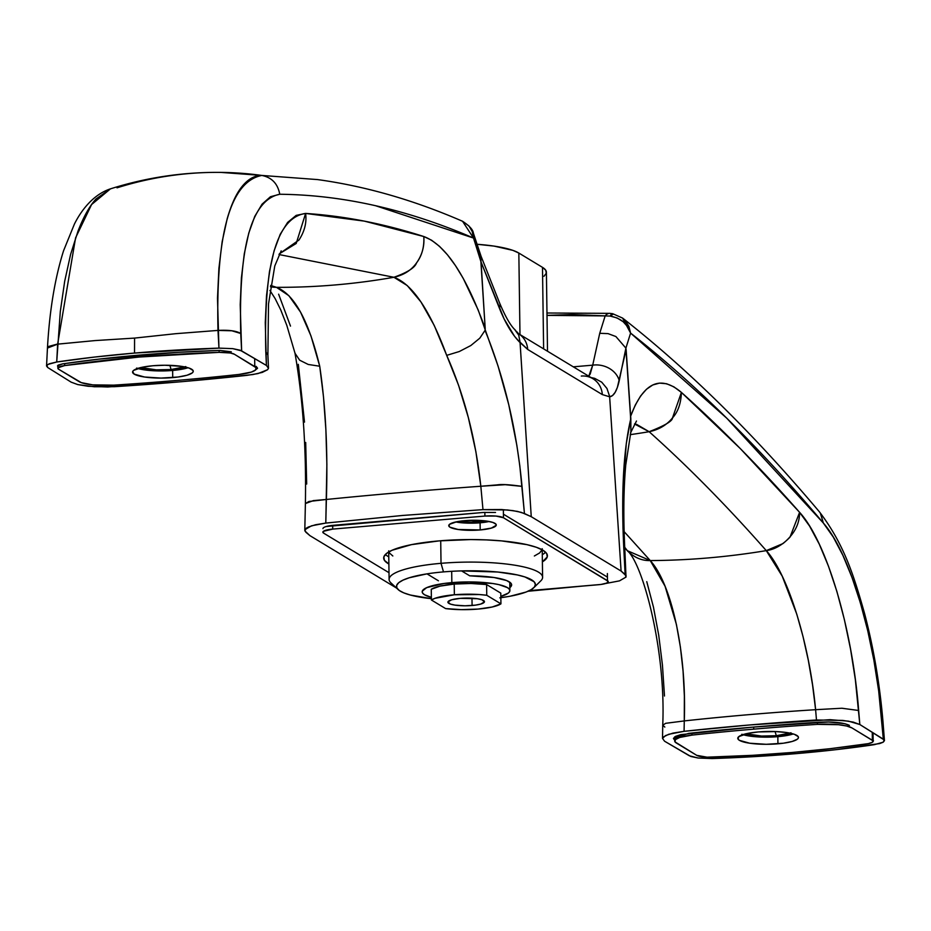 <?xml version="1.0" encoding="UTF-8"?>
<svg xmlns="http://www.w3.org/2000/svg" width="931" height="931" viewBox="0 0 931 931"><rect width="100%" height="100%" fill="white"/><g stroke="black" fill="none" stroke-linecap="round" stroke-linejoin="round"><path stroke-width="1.4" d="M140.686 367.536L156.245 369.84L171.095 369.526L169.884 365.336L171.095 369.526A25.591 5.411 -0.8 0 1 140.802 367.57M745.894 733.733L761.453 736.049L776.303 735.734L775.092 731.545L776.303 735.734A25.591 5.411 -0.8 0 1 746.01 733.779M304.984 529.611L311.513 525.817L325.792 523.082L326.374 499.47C327.933 450.941 325.722 406.521 319.717 366.22C308.603 320.473 294.184 294.184 276.46 287.33A731.068 692.012 -80.5 0 0 393.906 277.275A731.068 692.012 99.5 0 1 276.46 287.33L270.642 285.433L276.46 287.33L288.878 295.686L300.597 312.199L310.989 335.963L319.717 366.22L323.488 396.781L325.885 429.715L326.874 464.394L325.792 523.082L402.704 515.448L482.98 509.629L480.827 486.25A731.068 82.894 177.3 0 0 326.374 499.47L313.351 500.61L305.391 503.555L304.798 530.344L305.868 532.229L309.907 535.628L396.455 588.008L309.907 535.628L304.891 530.938L306.148 528.284L308.347 527.016L315.551 524.747L325.792 523.082L402.704 515.448L482.98 509.629L501.623 509.548L512.795 510.595L521.418 512.399L531.252 516.693L520.068 342.585L514.529 336.266L504.078 318.868L480.896 261.611L473.518 238.045L375.542 205.704C343.213 198.396 311.291 194.579 279.766 194.253L270.456 196.732L262.042 204.18L254.745 216.423L248.786 233.064L244.294 253.744L241.42 277.764L240.221 304.658L241.629 350.894L266.417 365.452L268.477 368.257L267.616 369.7L262.286 372.4L252.825 374.565L181.813 381.687L107.74 386.982L88.142 386.272L77.739 384.573L71.175 382.164L47.667 367.489L46.887 365.231L49.308 363.765L56.71 362.008L94.508 357.073L134.53 353.07L134.576 338.093L95.02 340.583L57.641 344.133L56.71 362.008A365.534 77.25 -0.8 0 1 134.53 353.07L218.948 348.124L217.994 330.412L175.761 333.682L134.576 338.093L134.53 353.07A365.534 77.25 -0.8 0 1 218.948 348.124L232.797 348.648L240.151 350.219L266.417 365.452L265.277 322.626L266.522 295.604L269.478 271.503L274.075 250.87L280.173 234.368L287.644 222.393L296.174 215.387L305.612 213.432L364.289 221.113L423.803 236.532L431.6 240.233L439.479 246.319L447.462 254.791L455.434 265.568L463.231 278.392L478.208 310.046L498.073 366.092L508.757 404.682L516.856 445.344L519.812 465.814L524.444 513.528L531.252 516.693L621.093 571.052L626.109 575.754M630.915 431.519L625.748 465.035C623.549 489.194 623.258 517.601 624.864 550.256L626.016 577.08L619.487 580.863L605.208 583.597L619.487 580.863L626.016 577.08L625.132 574.45L622.99 528.238L622.886 491.137L626.272 443.691L630.822 418.613L626.121 349.486L617.369 387.424L615.112 392.416L612.517 395.559L609.642 396.792L621.093 571.052L625.132 574.45L623.77 547.928L624.864 550.256L623.77 547.928C621.128 492.697 623.479 449.592 630.822 418.613L630.915 431.53L630.531 416.46L635.268 405.09L640.621 395.966L646.463 389.263L652.771 384.969L659.544 383.106L666.608 383.747L673.893 386.842L681.399 392.405L740.424 448.707L799.601 512.341L809.574 526.073L819.268 544.146L828.485 566.223L836.922 591.557L844.336 619.429L850.538 649.093L855.356 679.723L859.825 724.516L883.333 739.191L878.678 690.872L873.895 660.312L867.75 630.741L860.395 602.881L852.04 577.546L842.916 555.4L833.257 537.047L823.33 523.013L726.715 418.147L630.59 333.089L625.9 348.136L630.531 416.46C643.263 382.513 660.23 374.495 681.399 392.405L672.508 417.891C672.519 421.056 664.722 425.653 649.128 431.705L636.723 424.42L634.5 423.977M581.805 586.158L527.982 591.266L581.794 586.158M495.513 512.469L483.236 512.469L326.246 526.515M607.198 576.976L503.648 514.319L607.198 576.976M317.68 179.59L261.832 175.435C254.663 175.377 248.053 179.089 241.99 186.572C236.323 193.532 231.388 204.238 227.199 218.704L222.16 241.676L218.901 268.372L217.493 298.269L218.948 348.124L232.797 348.648L241.629 350.894L240.733 333.484C238.534 246.215 251.545 199.804 279.766 194.253C342.887 194.928 407.475 209.522 473.518 238.045L480.966 260.436L485.191 328.527L480.896 261.611L499.365 308.149A21.937 10.125 -21.7 0 0 499.738 303.32C505.58 317.087 510.782 326.025 515.355 330.133M306.683 484.05L305.694 442.469M304.507 422.115L298.316 364.335M220.263 172.386A365.534 345.936 99.9 0 1 261.832 175.435C230.341 181.685 215.736 233.344 217.994 330.412L217.994 330.412C228.863 329.842 236.451 330.866 240.733 333.484L231.854 330.784L217.994 330.412L175.761 333.682L134.576 338.093L95.02 340.583L56.884 344.226L48.749 346.402M290.495 326.106L278.625 294.184M499.679 303.169A21.937 10.125 158.3 0 1 499.365 308.149C505.533 323.523 512.434 335.009 520.068 342.585L527.702 349.451L602.322 394.593L609.642 396.792L602.322 394.593L527.702 349.451L520.057 342.166L531.252 516.693L621.093 571.052L609.642 396.792C613.738 396.303 616.939 390.939 619.243 380.686L625.9 348.136L630.59 333.089C694.503 383.188 758.753 446.496 823.33 523.013C850.189 553.386 875.664 639.737 881.96 721.478L883.333 739.191L884.45 740.68L883.182 742.205L879.667 743.578L836.492 749.618L796.471 753.61L712.052 758.556L698.203 758.032L689.371 755.786L664.583 741.227L662.523 738.423L663.384 736.98L668.714 734.28L684.076 731.324L749.187 725.005L830.021 719.675L848.467 721.153L859.825 724.516L884.194 739.924L883.182 742.205L874.29 744.672A365.534 77.25 -0.8 0 1 712.052 758.556L698.203 758.032L690.849 756.472L664.583 741.227L662.523 738.423L665.467 735.595L672.985 733.116L684.076 731.324L684.273 720.92A731.068 154.488 -0.8 0 1 815.603 709.69L816.475 719.989A731.068 154.488 179.2 0 0 684.076 731.324L684.273 720.92A731.068 154.488 -0.8 0 1 684.273 720.92A731.068 154.488 -0.8 0 1 815.603 709.69L812.565 685.007L808.341 660.416L803.034 636.595L796.796 614.216L782.215 576.149L766.283 550.628C727.111 506.15 688.056 466.501 649.128 431.705A731.068 647.604 136.1 0 1 630.182 434.661A731.068 647.604 -43.9 0 0 649.128 431.705C688.056 466.501 727.111 506.15 766.283 550.628L766.283 550.628A731.068 624.014 142.4 0 1 650.245 560.567A731.068 624.014 -37.6 0 0 766.283 550.628C787.882 574.078 809.505 643.88 815.603 709.69L816.475 719.989L842.858 720.419L853.262 722.107L859.825 724.516L858.661 710.481L841.833 708.235L815.603 709.69L841.833 708.235L858.661 710.481C852.377 628.472 826.519 541.598 799.601 512.341C799.624 524.188 794.073 534.603 782.924 543.599L766.283 550.628C774.499 549.546 782.401 545.042 790 537.14L799.601 512.341C760.092 467.478 720.699 427.504 681.399 392.405C681.003 403.332 678.047 411.828 672.508 417.891C666.677 425.083 658.88 429.691 649.128 431.705L634.5 423.989M664.49 696.016L662.441 665.071L658.729 635.221L653.457 607.128L646.766 581.666M674.684 740.168L673.474 738.551L688.603 733.372A720.094 152.172 -0.8 0 1 819.012 722.212C833.524 721.56 843.661 722.619 849.421 725.389L844.813 723.69L828.52 721.99L752.737 727.146L680.817 734.629L675.545 736.363L673.485 738.353L674.928 740.32M872.847 741.565L873.487 740.808L872.929 740.052M267.616 369.7L258.015 373.575L246.924 375.356A731.068 154.488 179.2 0 1 114.525 386.691L94.345 386.761L77.739 384.573L71.175 382.164L47.667 367.489L46.55 365.999L47.818 364.475L56.71 362.008L60.306 311.513L64.681 281.302L70.605 254.396L77.948 231.272C83.592 216.714 89.62 205.949 96.033 198.955L110.452 188.853C146.214 177.542 182.848 172.049 220.356 172.386M254.442 370.771L257.515 368.327L256.072 366.36L257.526 368.129L254.454 370.771M231.284 351.802L219.96 350.417L178.496 352.314L99.256 359.098L62.586 363.881L58.153 365.115L57.513 365.883L58.071 366.628L57.513 365.906L62.586 363.881A354.571 74.934 -0.8 0 1 219.96 350.417L231.284 351.802M546.974 313.002L609.98 313.363A14.617 7.588 95.1 0 0 605.162 315.9L610.166 316.086C620.942 318.158 627.738 323.825 630.59 333.089L627.82 326.944L623.153 321.707L617.078 317.96L610.166 316.086L605.162 315.9L599.739 333.298L608.036 333.624L615.891 336.545L625.9 348.136L615.891 336.545L608.036 333.624L599.739 333.298L592.71 365.161A21.937 18.085 12.4 0 1 619.243 380.686A21.937 18.085 -167.6 0 0 592.71 365.161L573.298 366.826L592.71 365.161L599.739 333.298L605.162 315.9L572.542 314.527L547.009 315.388L605.162 315.9A14.617 7.588 -84.9 0 1 609.956 313.363A14.617 7.588 -84.9 0 1 611.632 313.875M279.766 194.253C277.787 183.721 271.817 177.449 261.832 175.435A365.534 345.936 -80.1 0 0 220.624 172.386A365.534 345.936 -80.1 0 0 117.015 187.829M624.131 531.636L650.245 560.567L665.06 586.227L676.43 624.538L680.398 647.115L683.063 671.111L684.366 695.969L684.273 720.931C686.81 654.214 672.007 584.249 650.245 560.567L624.131 531.636M393.906 277.275L278.986 254.535L393.906 277.275C412.305 284.071 429.901 310.104 446.694 355.363L434.218 325.419L420.928 301.912L407.254 285.561L393.906 277.275C403.763 275.076 411.281 270.304 416.494 262.973C414.9 267.721 407.371 272.48 393.906 277.275M294.894 352.64C302.878 397.968 306.38 448.276 305.391 503.555L308.929 501.483L326.374 499.47A731.068 82.894 -2.7 0 1 480.827 486.25L475.892 451.733L468.34 417.565L458.541 385.213L446.694 355.363C464.197 394.756 475.578 438.385 480.827 486.25L482.98 509.629L507.442 509.967L517.485 511.41L524.444 513.528L522.023 486.366C509.92 484.644 501.704 484.143 497.375 484.865L480.827 486.25L505.172 484.69L522.023 486.366C516.67 429.54 504.346 377.555 485.039 330.4L479.791 338.186L470.807 345.552L459.274 351.534L446.694 355.363L459.274 351.534L470.807 345.552L479.791 338.186L485.039 330.4L485.191 328.527C465.942 275.215 445.472 244.562 423.803 236.532C424.583 246.238 422.139 255.047 416.494 262.973C421.929 255.757 424.373 246.948 423.803 236.532C383.851 223.673 344.458 215.98 305.612 213.432L296.209 243.48L279.358 253.791L298.979 240.023C304.612 231.354 306.834 222.486 305.612 213.432C276.926 217.458 263.648 263.554 265.789 351.732L267.895 354.932L265.789 351.732L266.417 365.452L268.477 368.257L267.895 354.932L268.512 303.96L274.785 265.929L281.174 250.858M588.776 376.194L592.71 365.161L590.196 374.018L588.543 376.438M322.941 528.633A16.083 3.398 -0.8 0 1 333.822 525.259L483.236 512.469M261.832 175.435L220.717 172.386M473.518 238.045L472.226 231.516L468.921 225.942L462.556 221.275L473.518 238.045L473.367 233.087L473.518 238.045M473.355 233.064L481.141 256.49L480.966 260.436L481.094 256.351M515.343 330.121L518.718 335.09L520.057 342.166L518.718 335.09L514.668 329.504M518.532 333.694A21.937 20.307 121.2 0 1 527.702 349.451A21.937 20.307 -58.8 0 0 518.881 333.915M581.305 376.054A21.937 20.307 121.2 0 1 593.094 378.812A21.937 20.307 121.2 0 1 602.322 394.593A21.937 20.307 -58.8 0 0 592.966 378.731L518.59 333.74L516.717 331.669M609.596 396.35L606.977 388.495L601.74 382.187L594.641 378.323L590.708 377.486L594.641 378.323L601.74 382.187L606.977 388.495L609.596 396.35M610.166 316.086A14.617 3.573 -80.7 0 1 612.668 313.7A14.617 3.573 -80.7 0 1 613.32 314.096L610.166 316.086M630.59 333.089L622.56 318.065L625.132 320.462L628.856 326.281L630.59 333.089M820.327 513.039L823.33 523.013L820.63 513.516M884.45 740.68L883.053 722.572L881.96 721.478L883.042 722.607M48.738 346.46L47.446 348.136L46.55 365.999M47.469 348.054L57.641 344.133L75.574 237.871L91.564 204.564L110.463 188.842M319.717 366.22L308.231 364.463L299.689 360.204L295.034 353.315L299.689 360.204L308.231 364.463L319.717 366.22M276.46 287.33L270.444 286.748A36.553 34.459 -71.6 0 0 276.46 287.33M624.748 547.789L627.273 550.663L650.245 560.567C642.053 560.869 634.5 557.692 627.61 551.036L624.724 547.265M664.827 727.064L662.732 725.284L665.665 723.306L684.273 720.931L665.665 723.306L662.732 725.284L662.523 738.423M184.908 366.954A25.591 5.411 -0.8 0 1 171.095 369.526L185.781 366.593M873.15 740.215L873.15 741.344M790.116 733.163A25.591 5.411 -0.8 0 1 776.303 735.734L790.989 732.802M472.087 605.499A18.271 3.864 -0.8 0 1 447.904 602.182A18.271 3.864 -0.8 0 1 460.263 598.354L477.277 598.714L481.99 599.773L484.411 601.926L480.699 604.079L475.345 605.15L465.023 605.802L455.084 605.138L450.371 604.079L447.939 601.926L451.651 599.773L460.263 598.354A18.271 3.864 -0.8 0 1 484.457 601.67A18.271 3.864 -0.8 0 1 472.087 605.499L471.982 598.191L472.087 605.499M431.262 589.288L431.414 600.006A36.553 7.727 -0.8 0 1 454.363 594.769L454.212 584.051A36.553 7.727 179.2 0 0 431.262 589.288L439.991 586.134L454.212 584.051L470.923 583.493L486.61 584.552L500.785 593.128L500.936 603.847A36.553 7.727 -0.8 0 1 445.6 608.583L461.287 609.642L477.999 609.083L492.22 607L500.936 603.847L486.75 595.27L486.61 584.552A36.553 7.727 179.2 0 0 454.212 584.051L454.363 594.769A36.553 7.727 -0.8 0 1 486.75 595.27L486.61 584.552L500.785 593.128L500.936 603.847L486.75 595.27L479.267 594.537L454.363 594.769L434.94 598.33L431.414 600.006L445.6 608.583L431.414 600.006L431.262 589.288M451.686 571.32L451.849 582.631A43.862 9.275 -0.8 0 1 509.885 590.591A43.862 9.275 -0.8 0 1 500.831 596.387L508.419 593.024L509.804 591.208L509.501 589.404L507.535 587.659L498.946 584.645L492.662 583.493L468.805 581.922L444.017 583.481L426.654 587.647L422.255 591.208L422.558 593.024L424.524 594.758L431.379 597.353A43.862 9.275 -0.8 0 1 422.174 591.825A43.862 9.275 -0.8 0 1 451.849 582.631L451.686 571.32M547.509 351.231L546.404 272.248A73.107 15.455 179.2 0 0 542.482 267.348L543.623 348.869L542.482 267.348L545.764 270.258L546.264 273.272L543.96 276.298M518.835 253.046A73.107 15.455 179.2 0 0 477.091 244.283L494.047 246.098L512.9 250.369L518.835 253.046L542.482 267.348L518.835 253.046L519.975 334.566L518.835 253.046M478.906 522.082A20.11 4.248 -0.8 0 1 458.564 521.418L471.133 522.407L486.343 521.023A20.11 4.248 -0.8 0 1 478.906 522.082L478.883 520.371L478.906 522.082M533.8 587.717L540.841 580.804A76.761 16.223 179.2 0 0 516.938 565.559A76.761 16.223 179.2 0 0 441.026 563.325L443.493 571.902A69.453 14.675 -0.8 0 0 426.992 573.857L409.256 577.767L403.007 580.129L398.771 582.666L396.711 585.296L396.874 587.927L399.259 590.475L403.798 592.872L410.338 595.025L431.402 598.691A69.453 14.675 -0.8 0 1 398.189 589.614A69.453 14.675 -0.8 0 1 426.992 573.857L438.42 580.781L426.992 573.857A69.453 14.675 -0.8 0 1 443.493 571.902A69.453 14.675 -0.8 0 1 461.578 570.901A69.453 14.675 -0.8 0 1 533.8 587.717A69.453 14.675 -0.8 0 1 500.855 597.714M388.692 550.838L389.1 579.419A76.761 16.223 -0.8 0 1 441.026 563.325L440.712 540.76L441.026 563.325A76.761 16.223 -0.8 0 1 542.598 577.278L542.203 548.696M534.359 555.993L539.631 552.944L542.051 549.779M389.367 552.933L392.824 555.982M398.189 589.614L390.962 582.899A76.761 16.223 179.2 0 1 441.026 563.325L443.493 571.902A69.453 14.675 -0.8 0 1 461.578 570.901L469.701 575.824L494.024 577.499L506.592 580.537L510.863 583.12L511.596 584.505L509.851 587.589A45.689 9.659 -0.8 0 0 511.631 584.854L511.631 584.854A45.689 9.659 -0.8 0 0 469.701 575.824L461.578 570.901L497.771 572.018L517.45 574.962L524.944 576.964L534.057 581.724L535.383 584.331L534.475 586.961L531.345 589.556L526.12 592.023L510.083 596.236L499.796 597.853M480.198 529.948A23.764 5.016 -0.8 0 1 448.754 525.631A23.764 5.016 -0.8 0 1 464.825 520.65L456.807 521.732L449.545 524.316L448.963 526.271L450.034 527.214L458.087 529.483L480.198 529.948L491.393 528.086L496.223 525.293L496.06 524.316L493.058 522.5L486.936 521.116L464.825 520.65A23.764 5.016 -0.8 0 1 496.27 524.968A23.764 5.016 -0.8 0 1 480.198 529.948L480.093 522.803L480.198 529.948M489.147 521.488A23.764 5.016 179.2 0 1 480.093 522.803L466.315 523.082L455.771 521.954A23.764 5.016 179.2 0 0 480.093 522.803L489.159 521.488M388.879 564.011A81.881 17.305 -0.8 0 1 383.677 558.053A81.881 17.305 -0.8 0 1 439.071 540.888L411.444 544.647L392.044 550.268L386.423 553.526L383.84 556.913L384.398 560.287L388.879 564.011M385.387 554.457A81.881 17.305 179.2 0 0 388.786 556.866M503.462 517.752L608.141 581.27L606.779 583.062L600.984 584.447L529.343 590.638L598.377 584.738A14.617 3.096 -0.8 0 0 608.269 581.666A14.617 3.096 -0.8 0 0 607.478 580.688L503.462 517.752L503.368 510.607L503.462 517.752L496.072 516.077L484.9 516.065A14.617 3.096 -0.8 0 1 503.462 517.752M389.007 572.705L323.616 533.137L323.325 531.345L332.728 529.099L484.9 516.065L332.728 529.099L332.67 525.363L332.728 529.099A14.617 3.096 -0.8 0 0 322.836 532.16A14.617 3.096 -0.8 0 0 323.616 533.137L389.007 572.705M542.389 561.859L547.253 556.924L546.695 553.538L543.017 550.279L536.372 547.288L526.993 544.658L501.611 540.899L486.576 539.91L470.737 539.573L439.071 540.888A81.881 17.305 -0.8 0 1 547.416 555.772A81.881 17.305 -0.8 0 1 542.389 561.859M545.613 552.223A81.881 17.305 179.2 0 1 542.284 554.713L544.577 553.154M484.853 512.353L484.9 516.065L484.853 512.353M607.384 573.543L607.478 580.688L607.384 573.543M137.672 368.443A30.339 6.412 179.2 0 0 172.631 370.457L172.724 377.602A30.339 6.412 -0.8 0 1 132.574 372.086A30.339 6.412 -0.8 0 1 153.103 365.732L164.834 365.243L181.336 366.325L189.156 368.094L192.985 370.41L193.194 371.667L192.24 372.924L187.026 375.24L178.135 377.008L160.993 378.091L144.503 377.008L134.215 374.122L132.644 371.667L133.599 370.41L142.862 367.117L153.103 365.732A30.339 6.412 -0.8 0 1 193.252 371.248A30.339 6.412 -0.8 0 1 172.724 377.602L172.631 370.457L149.46 370.457L136.578 368.094M177.332 380.395A716.439 151.404 -0.8 0 1 113.605 385.155A716.439 151.404 179.2 0 0 177.332 380.395A716.439 151.404 179.2 0 0 239.081 374.425L251.335 372.086L255.606 369.944L256.037 367.664L234.356 354.222L230.388 353L219.146 352.349L138.8 357.073L64.681 365.569L58.094 367.745L58.665 369.258L81.288 382.618L92.669 384.852L113.605 385.155A29.245 6.18 -0.8 0 1 79.077 381.617L58.665 369.258A14.617 3.096 -0.8 0 1 57.885 368.28A14.617 3.096 -0.8 0 1 64.681 365.569L64.658 363.579L64.681 365.569A350.906 74.154 -0.8 0 1 219.146 352.349L219.122 350.452L219.146 352.349A14.617 3.096 -0.8 0 1 234.356 354.222L254.78 366.581A29.245 6.18 -0.8 0 1 256.351 368.536A29.245 6.18 -0.8 0 1 239.081 374.425A716.439 151.404 -0.8 0 1 177.332 380.395M188.062 367.745L172.631 370.457A30.339 6.412 179.2 0 0 188.05 367.745M254.675 359.436L254.78 366.581L254.675 359.436M742.88 734.652A30.339 6.412 179.2 0 0 777.839 736.665L777.932 743.811A30.339 6.412 -0.8 0 1 737.783 738.295A30.339 6.412 -0.8 0 1 758.311 731.941L775.919 731.568L786.544 732.534L794.364 734.303L798.193 736.619L798.402 737.876L797.448 739.133L792.234 741.448L783.343 743.217L766.201 744.3L749.711 743.217L739.412 740.331L738.05 739.121L738.807 736.619L748.07 733.325L758.311 731.941A30.339 6.412 -0.8 0 1 798.461 737.445A30.339 6.412 -0.8 0 1 777.932 743.811L777.839 736.665A30.339 6.412 179.2 0 0 793.259 733.954L783.25 736.072L766.108 737.154L749.606 736.072L741.786 734.291M817.441 724.376L817.406 722.316L817.441 724.376A716.439 151.404 179.2 0 0 753.703 729.148A716.439 151.404 -0.8 0 1 817.441 724.376A29.245 6.18 -0.8 0 1 851.958 727.926L846.675 726.017L838.377 724.69L817.441 724.376M753.679 727.064L753.703 729.148A716.439 151.404 179.2 0 0 691.954 735.118L679.711 737.457L675.429 739.598L674.998 741.879L696.679 755.32L707.048 757.182L752.574 755.32L792.234 752.469L830.336 748.664L868.297 743.636L872.324 742.31L872.964 740.773L851.958 727.926L872.37 740.285A14.617 3.096 -0.8 0 1 873.162 741.262A14.617 3.096 -0.8 0 1 866.354 743.974A350.906 74.154 -0.8 0 1 711.889 757.194A14.617 3.096 -0.8 0 1 696.679 755.32L676.267 742.961A29.245 6.18 -0.8 0 1 674.696 741.006A29.245 6.18 -0.8 0 1 691.954 735.118L691.931 733.011L691.954 735.118A716.439 151.404 -0.8 0 1 753.703 729.148L753.679 727.064M872.277 733.139L872.37 740.285L872.277 733.139M473.367 233.087C473.041 229.771 469.433 225.826 462.556 221.275C413.818 200.095 365.511 186.2 317.622 179.59M481.048 256.223L499.738 303.32M609.98 313.363L612.679 313.7L622.56 318.065C688.125 369.386 753.714 433.939 819.315 511.724M819.292 511.689C844.301 544.426 853.843 575.777 864.503 613.261C873.685 648.185 879.865 684.611 883.053 722.537M47.446 348.101C49.552 310.523 54.941 278.055 63.587 250.683L74.364 224.185C78.262 216.236 89.958 195.615 110.452 188.853M269.932 290.437L275.145 298.607L280.755 309.93L286.818 325.408L295.034 353.326M627.25 550.628C642.448 562.918 666.096 649.326 662.732 725.284M630.624 432.706L636.478 421.033M509.769 582.178L509.885 590.591M57.85 366.477L57.885 368.28M256.316 366.511L256.351 368.513M873.057 734.117L873.162 741.262M674.638 736.898L674.696 740.983"/></g></svg>

